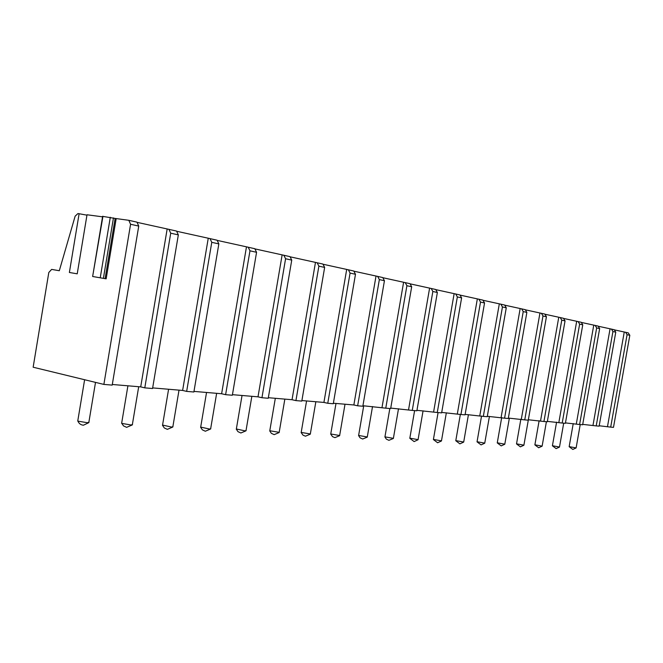 <?xml version="1.0" encoding="UTF-8"?>
<svg xmlns="http://www.w3.org/2000/svg" width="663" height="663" viewBox="0 0 663 663"><rect width="100%" height="100%" fill="white"/><g stroke="black" fill="none" stroke-linecap="round" stroke-linejoin="round"><path stroke-width="0.99" d="M77.223 273.827L69.383 272.476L77.223 273.827L87.019 214.771L102.55 216.826M69.383 272.476L79.112 213.726L77.936 213.569L75.143 216.163L59.305 270.728L51.648 269.402L48.805 272.485L33.15 367.219L103.876 384.416L130.578 224.268L128.804 220.307L115.13 218.434L105.11 278.651L106.155 278.833L116.174 218.633M86.952 215.168L79.112 213.726M208.232 238.365L182.623 390.441L186.659 391.394L211.77 242.326L210.014 238.614L177.253 231.387M170.714 233.194L178.33 234.893L152.556 388.518L144.791 387.863L170.714 233.194L168.941 229.357L137.664 222.47M102.931 216.411L115.13 218.434M627.082 334.682L629.817 335.296L613.49 427.362L610.698 427.121L627.082 334.682L625.632 332.304L614.858 329.967M612.927 331.533L615.77 332.171L599.137 426.152L596.219 425.903L612.927 331.533L611.46 329.105L598.722 326.337M596.667 327.92L599.65 328.583L582.653 424.759L579.611 424.502L596.667 327.92L595.183 325.434L581.816 322.525M579.628 324.132L582.76 324.829L565.39 423.309L562.199 423.035L579.628 324.132L578.128 321.596L564.089 318.53M561.76 320.154L565.042 320.892L547.29 421.784L543.933 421.502L561.76 320.154L560.235 317.56L545.467 314.337M542.98 315.986L546.428 316.748L528.27 420.176L524.748 419.886L542.98 315.986L541.439 313.326L525.892 309.928M523.231 311.593L526.861 312.397L508.281 418.494L504.576 418.179L523.231 311.593L521.665 308.867L505.281 305.278M502.438 306.969L506.267 307.814L487.239 416.72L483.327 416.389L502.438 306.969L500.855 304.176L483.542 300.389M480.509 302.088L484.545 302.983L465.053 414.847L460.934 414.508L480.509 302.088L478.901 299.228L460.603 295.217M457.346 296.941L461.614 297.886L441.633 412.875L437.273 412.51L457.346 296.941L455.721 293.999L436.345 289.756M432.848 291.488L437.365 292.491L416.87 410.795L412.262 410.405L432.848 291.488L431.199 288.471L410.654 283.963M406.9 285.72L411.682 286.781L390.648 408.582L385.767 408.168L406.9 285.72L405.234 282.62L383.396 277.822M379.352 279.595L384.441 280.722L362.835 406.237L357.647 405.797L379.352 279.595L377.67 276.405L354.432 271.3M350.072 273.081L355.484 274.283L333.282 403.75L327.762 403.278L350.072 273.081L348.365 269.8L323.585 264.355M318.878 266.145L324.646 267.429L301.806 401.098L295.93 400.601L318.878 266.145L317.163 262.763L290.676 256.937M285.587 258.744L291.745 260.111L268.242 398.264L261.951 397.734L285.587 258.744L283.847 255.255L255.487 249.015M249.968 250.821L256.564 252.288L232.348 395.239L225.619 394.676L249.968 250.821L248.219 247.224L217.779 240.512M103.876 384.416L112.196 385.112L138.741 226.083L136.968 222.146L128.97 220.356M186.659 391.394L193.878 391.999L218.848 243.901L217.091 240.213L210.171 238.655M610.698 427.121L599.203 425.77M624.248 332.08L607.515 426.475M225.619 394.676L221.624 393.747L193.977 391.402M261.951 397.734L258.006 396.839L232.44 394.667M295.93 400.601L292.035 399.723L268.333 397.709M327.762 403.278L323.917 402.424L301.897 400.56M357.647 405.797L353.86 404.969L333.365 403.228M385.767 408.168L362.918 405.731M412.262 410.405L390.731 408.093M437.273 412.51L416.952 410.314M460.934 414.508L441.715 412.419M483.327 416.389L465.128 414.4M504.576 418.179L487.313 416.281M524.748 419.886L508.355 418.071M543.933 421.502L528.345 419.762M562.199 423.035L547.356 421.378M579.611 424.502L565.464 422.911M596.219 425.903L582.727 424.378M144.791 387.863L140.713 386.885L112.304 384.482M182.623 390.441L152.664 387.905M569.169 446.622L576.122 447.906L580.224 424.56M552.42 445.735L559.514 447.036M534.892 444.807L542.135 446.133L546.403 421.709M516.535 443.837L523.927 445.18M497.275 442.809L504.833 444.185M477.053 441.74L484.777 443.133M455.796 440.613L463.702 442.03L468.426 414.682M433.42 439.428L441.517 440.87M409.833 438.177L418.129 439.644M384.938 436.859L393.441 438.351M358.617 435.458L367.343 436.975M330.754 433.983L339.713 435.525M301.193 432.417L310.408 433.983M269.791 430.751L279.264 432.342M236.351 428.986L244.929 430.851L246.122 430.594M200.69 427.096L209.45 429.019L210.776 428.729M162.559 425.074L171.526 427.055L172.985 426.732M121.71 422.911L121.801 423.4L130.876 424.958L132.501 424.585M77.82 420.591L77.927 421.138L87.209 422.696L89.024 422.281M629.817 335.296L628.267 332.901M615.77 332.171L614.311 329.751L611.584 329.138M599.65 328.583L598.167 326.113L595.316 325.475M582.76 324.829L581.26 322.301L578.26 321.63M565.042 320.892L563.517 318.298L560.368 317.594M546.428 316.748L544.887 314.096L541.572 313.359M526.861 312.397L525.303 309.687L521.806 308.9M506.267 307.814L504.676 305.038L500.996 304.209M484.545 302.983L482.937 300.132L479.042 299.262M461.614 297.886L459.989 294.96L455.862 294.041M437.365 292.491L435.715 289.491L431.348 288.513M411.682 286.781L410.016 283.698L405.383 282.662M384.441 280.722L382.75 277.557L377.819 276.446M355.484 274.283L353.777 271.018L348.523 269.841M324.646 267.429L322.931 264.065L317.32 262.805M291.745 260.111L290.013 256.647L284.004 255.296M256.564 252.288L254.816 248.716L248.376 247.266M178.33 234.893L176.565 231.072L169.106 229.398M167.142 229.108L140.713 386.885M610.051 328.881L593.004 425.248M593.75 325.21L576.338 423.831M576.669 321.364L558.876 422.356M558.752 317.328L540.56 420.798M539.939 313.093L521.325 419.165M520.148 308.635L501.104 417.45M499.305 303.936L479.805 415.651M477.327 298.988L457.354 413.745M454.122 293.759L433.643 411.731M429.583 288.231L408.582 409.61M403.585 282.372L382.029 407.355M376.004 276.156L353.86 404.969M346.674 269.551L323.917 402.424M315.447 262.515L292.035 399.723M282.115 255.006L258.006 396.839M246.454 246.976L221.624 393.747M102.956 216.304L92.638 276.496L105.11 278.651M130.578 224.268L138.741 226.083M211.77 242.326L218.848 243.901M51.656 269.41L59.305 270.728M110.298 217.273L100.229 277.814M113.456 217.887L103.395 278.361M569.152 446.688L573.238 423.574M569.177 446.705L572.807 449.439L576.081 447.956M552.403 445.809L556.572 422.157M559.497 447.019L563.699 423.168M552.436 445.826L556.133 448.611L559.464 447.094M534.875 444.89L539.135 420.682M534.908 444.906L538.671 447.749L542.085 446.199M516.518 443.92L520.861 419.132M523.903 445.163L528.361 419.762M516.552 443.945L520.389 446.845L523.869 445.254M497.258 442.909L501.692 417.574M504.8 444.16L509.358 418.154M497.291 442.934L501.211 445.892L504.767 444.26M477.037 441.848L481.545 416.016M484.752 443.116L489.41 416.463M477.078 441.873L481.073 444.898L484.711 443.224M455.779 440.738L460.362 414.383M455.821 440.762L459.898 443.854L463.628 442.13M433.395 439.561L438.086 412.577M441.475 440.845L446.348 412.809M433.453 439.594L437.613 442.751L441.425 440.986M409.809 438.326L414.615 410.604M418.08 439.619L423.069 410.836M409.867 438.359L414.118 441.583L418.03 439.768M384.913 437.025L389.836 408.516M393.391 438.318L398.504 408.748M384.979 437.058L386.338 439.121L388.916 440.323L393.333 438.492M358.584 435.649L363.722 405.806M367.285 436.942L372.523 406.552M358.658 435.69L360.059 437.804L362.686 439.022L367.219 437.141M330.713 434.199L335.992 403.452M339.647 435.492L345.017 404.215M330.796 434.24L332.569 436.677L334.923 437.646L339.58 435.707M301.151 432.657L306.571 400.958M310.334 433.942L315.845 401.745M301.242 432.699L303.057 435.193L305.469 436.188L310.259 434.182M269.742 431.025L275.319 398.306M279.189 432.301L284.85 399.109M269.849 431.066L271.358 433.337L274.175 434.638L279.098 432.574M236.301 429.284L242.036 395.479M246.031 430.544L251.849 396.317M236.418 429.334L237.976 431.654L240.86 432.989L245.94 430.851M200.632 427.428L206.541 392.471M210.668 428.679L216.644 393.325M200.765 427.486L202.372 429.864L205.323 431.232L210.561 429.019M162.501 425.455L168.584 389.256M172.869 426.674L179.018 390.134M162.642 425.513L164.3 427.95L167.341 429.351L172.745 427.055M121.636 423.334L127.918 385.8M132.368 424.527L138.7 386.72M121.801 423.4L123.509 425.903L126.633 427.337L132.235 424.958M77.745 421.063L84.615 379.733M88.875 422.215L95.513 382.377M77.927 421.138C78.996 423.616 80.828 424.975 83.422 425.215L88.726 422.696M628.375 332.917L625.632 332.304M136.968 222.146L128.804 220.307M614.311 329.751L611.46 329.105M598.167 326.113L595.183 325.434M581.26 322.301L578.128 321.596M563.517 318.298L560.235 317.56M544.887 314.096L541.439 313.326M525.303 309.687L521.665 308.867M504.676 305.038L500.855 304.176M482.937 300.132L478.901 299.228M459.989 294.96L455.721 293.999M435.715 289.491L431.199 288.471M410.016 283.698L405.234 282.62M382.75 277.557L377.67 276.405M353.777 271.018L348.365 269.8M322.931 264.065L317.163 262.763M290.013 256.647L283.847 255.255M254.816 248.716L248.219 247.224M217.091 240.213L210.014 238.614M176.565 231.072L168.941 229.357M92.638 276.496L102.641 216.271"/></g></svg>
